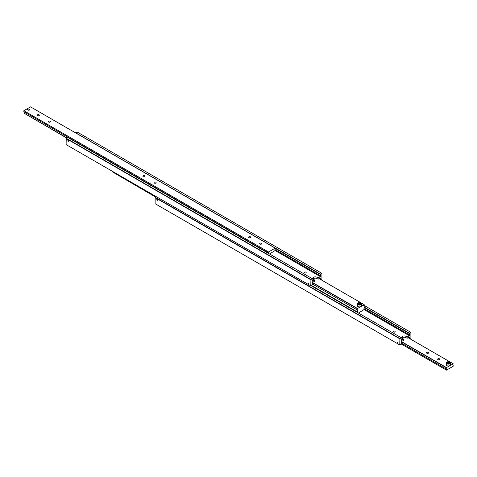 <?xml version="1.0" encoding="UTF-8"?>
<svg xmlns="http://www.w3.org/2000/svg" width="477" height="477" viewBox="0 0 477 477"><rect width="100%" height="100%" fill="white"/><g stroke="black" fill="none" stroke-linecap="round" stroke-linejoin="round"><path stroke-width="0.72" d="M401.079 339.326L401.324 339.463A0.942 0.543 -60 0 1 401.187 339.421A0.942 0.543 -60 0 1 400.99 338.992A0.942 0.543 -60 0 1 401.324 338.127L401.324 337.77L399.899 338.592L155.222 197.329L155.085 203.673L399.768 344.937L399.899 338.592M364.178 307.438L409.332 333.506A0.942 0.543 -60 0 1 409.469 333.548A0.942 0.543 -60 0 1 409.665 333.983A0.942 0.543 -60 0 1 409.332 334.842L363.933 308.631M393.537 331.992A0.942 0.543 180 0 1 393.263 331.604A0.942 0.543 180 0 1 393.841 331.104A0.942 0.543 180 0 1 394.873 331.223A0.942 0.543 180 0 1 395.147 331.604A0.942 0.543 180 0 1 394.568 332.111A0.942 0.543 180 0 1 393.537 331.992M157.309 200.245A0.65 0.376 60 0 1 157.309 199.183A0.65 0.376 60 0 1 157.309 200.245M408.574 337.436L409.332 337.871A0.942 0.543 -60 0 1 409.469 337.919A0.942 0.543 -60 0 1 409.665 338.348A0.942 0.543 -60 0 1 409.636 338.587M401.079 343.69L401.324 343.834A0.942 0.543 -60 0 1 401.187 343.786A0.942 0.543 -60 0 1 400.99 343.357A0.942 0.543 -60 0 1 401.324 342.498L401.324 341.621L403.548 340.339L403.548 339.052L402.433 338.414A2.516 1.455 180 0 1 401.7 337.382A2.516 1.455 180 0 1 402.433 336.357A2.516 1.455 180 0 1 405.993 336.357L407.108 337L409.332 335.713L409.332 334.842M397.544 343.309A0.65 0.376 60 0 1 397.544 342.247A0.65 0.376 60 0 1 397.544 343.309M407.108 337L407.108 338.282L405.993 337.644A2.516 1.455 0 0 0 402.433 337.644A2.516 1.455 0 0 0 401.956 338.026M363.933 305.292L410.888 332.403L410.888 338.515L410.333 338.992M364.178 307.075L409.332 333.149L410.757 332.326M401.324 343.834L399.768 344.937M156.331 196.685L155.222 197.329M155.085 197.561L399.768 338.825M311.237 285.759L401.324 337.77M401.324 339.463L401.324 340.339L403.548 339.052M409.332 333.506L409.332 333.149M409.332 337.871L409.332 337L407.108 338.282M364.178 309.645L409.332 335.713M363.933 309.4L364.178 309.543A0.942 0.543 -60 0 1 364.04 309.501A0.942 0.543 -60 0 1 363.844 309.066A0.942 0.543 -60 0 1 364.178 308.208L364.178 306.204A0.942 0.543 -60 0 1 364.04 306.162A0.942 0.543 -60 0 1 363.844 305.727A0.942 0.543 -60 0 1 364.178 304.869L360.839 306.562A2.045 1.181 180 0 1 357.947 306.562A2.045 1.181 180 0 1 357.351 305.727L357.351 303.879A2.045 1.181 0 0 0 357.947 304.714A2.045 1.181 0 0 0 360.839 304.714A2.045 1.181 0 0 0 361.441 303.879A2.045 1.181 0 0 0 360.839 303.044A2.045 1.181 0 0 0 360.743 302.99M354.059 310.485L354.328 310.193L354.924 310.98M311.594 285.556L353.833 309.943A0.942 0.543 60 0 1 354.167 310.032A0.942 0.543 60 0 1 354.5 310.324L357.506 312.059A0.942 0.543 -60 0 1 357.643 312.101A0.942 0.543 -60 0 1 357.839 312.536A0.942 0.543 -60 0 1 357.828 312.662M354.483 310.306L353.851 309.943M312.346 282.652L357.506 308.72A0.942 0.543 -60 0 1 357.643 308.762A0.942 0.543 -60 0 1 357.839 309.197A0.942 0.543 -60 0 1 357.506 310.056L312.107 283.845M360.063 304.386L358.621 304.254M357.947 303.044A2.045 1.181 0 0 0 357.351 303.879L358 302.931C359.67 302.269 360.815 302.585 361.441 303.879L361.441 305.727A2.045 1.181 180 0 1 360.839 306.562L357.506 308.488L312.459 282.485M358.621 303.229L359.676 303.068L360.445 303.509L360.165 304.117L359.109 304.284L358.34 303.837L358.621 303.229L358.621 303.998M359.676 303.068L359.676 304.093M319.131 278.634L364.178 304.636M357.506 312.059L357.506 310.056M155.842 196.965L112.822 172.131L155.645 197.084M364.178 309.543L358.501 313.049M112.822 172.131A0.942 0.543 120 0 0 113.067 171.708M446.919 362.121A2.045 1.181 0 0 0 446.323 362.955L446.973 362.001C448.642 361.339 449.787 361.655 450.413 362.955L450.413 364.804A2.045 1.181 180 0 1 449.811 365.638A2.045 1.181 180 0 1 446.919 365.638A2.045 1.181 180 0 1 446.323 364.804L446.323 362.955A2.045 1.181 0 0 0 446.919 363.79A2.045 1.181 0 0 0 449.811 363.79A2.045 1.181 0 0 0 450.413 362.955A2.045 1.181 0 0 0 449.811 362.121A2.045 1.181 0 0 0 449.722 362.067M449.036 363.462L447.599 363.331M428.31 352.366A1.043 0.602 180 0 1 428.614 352.795A1.043 0.602 180 0 1 427.97 353.356A1.043 0.602 180 0 1 426.832 353.224A1.043 0.602 180 0 1 426.521 352.795A1.043 0.602 180 0 1 427.171 352.235A1.043 0.602 180 0 1 428.31 352.366M439.43 358.787A1.043 0.602 180 0 1 439.74 359.217A1.043 0.602 180 0 1 439.09 359.777A1.043 0.602 180 0 1 437.952 359.646A1.043 0.602 180 0 1 437.647 359.217A1.043 0.602 180 0 1 438.291 358.656A1.043 0.602 180 0 1 439.43 358.787M401.324 341.729L446.478 367.797A0.942 0.543 -60 0 1 446.615 367.839A0.942 0.543 -60 0 1 446.812 368.268A0.942 0.543 -60 0 1 446.478 369.132L401.079 342.921M452.906 365.138L453.15 365.275A0.942 0.543 -60 0 1 453.013 365.233A0.942 0.543 -60 0 1 452.816 364.804A0.942 0.543 -60 0 1 453.15 363.945L446.478 367.564L401.431 341.556M453.15 365.275L453.15 366.282L446.478 370.134L446.478 369.132M446.478 370.134L401.324 344.06M408.109 337.704L453.15 363.712M447.313 362.914L447.599 362.305L448.648 362.138L449.423 362.586L449.137 363.194L448.088 363.355L447.313 362.914M448.648 362.138L448.648 363.17M447.599 362.305L447.599 363.075M312.107 280.249L312.346 280.393A0.942 0.543 -60 0 1 312.208 280.351A0.942 0.543 -60 0 1 312.018 279.916A0.942 0.543 -60 0 1 312.346 279.057L312.346 278.693L310.926 279.516L66.243 138.252L66.112 144.597L310.789 285.86L310.926 279.516M275.199 248.362L320.353 274.43A0.942 0.543 -60 0 1 320.496 274.478A0.942 0.543 -60 0 1 320.687 274.907A0.942 0.543 -60 0 1 320.353 275.766L274.955 249.554M304.564 272.916A0.942 0.543 180 0 1 304.284 272.534A0.942 0.543 180 0 1 304.869 272.027A0.942 0.543 180 0 1 305.9 272.146A0.942 0.543 180 0 1 306.174 272.534A0.942 0.543 180 0 1 305.59 273.035A0.942 0.543 180 0 1 304.564 272.916M68.336 141.174A0.65 0.376 60 0 1 68.336 140.113A0.65 0.376 60 0 1 68.336 141.174M319.602 278.365L320.353 278.801A0.942 0.543 -60 0 1 320.496 278.842A0.942 0.543 -60 0 1 320.687 279.272A0.942 0.543 -60 0 1 320.663 279.516M312.107 284.614L312.346 284.757A0.942 0.543 -60 0 1 312.208 284.715A0.942 0.543 -60 0 1 312.018 284.28A0.942 0.543 -60 0 1 312.346 283.421L312.346 282.551L314.576 281.263L314.576 279.981L313.461 279.337A2.516 1.455 180 0 1 312.721 278.312A2.516 1.455 180 0 1 313.461 277.286A2.516 1.455 180 0 1 317.02 277.286L318.129 277.924L320.353 276.642L320.353 275.766M308.565 284.232A0.65 0.376 60 0 1 308.565 283.177A0.65 0.376 60 0 1 308.565 284.232M318.129 277.924L318.129 279.212L317.02 278.568A2.516 1.455 0 0 0 313.461 278.568A2.516 1.455 0 0 0 312.984 278.956M320.353 274.43L320.353 274.072L75.676 132.809L77.101 131.986L321.915 273.327L321.915 279.439L321.355 279.916M320.353 274.072L321.778 273.249M312.346 284.757L310.789 285.86M312.346 278.693L67.668 137.43L66.243 138.252M66.112 138.485L310.789 279.749M312.346 280.393L312.346 281.263L314.576 279.981M320.353 278.801L320.353 277.924L318.129 279.212M275.199 250.574L320.353 276.642M27.91 110.044A1.02 0.584 180 0 1 27.91 109.215A1.02 0.584 180 0 1 29.353 109.215A1.043 0.602 180 0 1 29.675 109.627A1.043 0.602 180 0 1 29.031 110.187A1.043 0.602 180 0 1 27.893 110.056A1.043 0.602 180 0 1 27.588 109.627A1.043 0.602 180 0 1 28.232 109.072A1.043 0.602 180 0 1 29.371 109.203L29.353 109.215A1.02 0.584 180 0 1 29.353 110.044A1.02 0.584 180 0 1 27.91 110.044M29.371 109.227L29.371 109.227A1.043 0.602 180 0 1 29.675 109.638M27.588 109.638A1.043 0.602 180 0 1 27.893 109.227A1.043 0.602 180 0 1 27.904 109.221L27.91 109.215M154.345 183.061A1.043 0.602 180 0 1 154.041 182.637A1.043 0.602 180 0 1 154.685 182.077A1.043 0.602 180 0 1 155.824 182.208A1.043 0.602 180 0 1 156.134 182.637A1.043 0.602 180 0 1 155.484 183.192A1.043 0.602 180 0 1 154.345 183.061M143.225 176.645A1.043 0.602 180 0 1 142.921 176.216A1.043 0.602 180 0 1 143.565 175.655A1.043 0.602 180 0 1 144.704 175.786A1.043 0.602 180 0 1 145.008 176.216A1.043 0.602 180 0 1 144.364 176.77A1.043 0.602 180 0 1 143.225 176.645M23.85 110.718L268.527 251.981L275.199 248.129L30.522 106.866L23.85 110.718L23.85 111.725L265.969 251.51A0.942 0.543 60 0 1 266.303 251.6A0.942 0.543 60 0 1 266.637 251.898L268.527 252.989A0.942 0.543 -60 0 1 268.664 253.031A0.942 0.543 -60 0 1 268.861 253.46A0.942 0.543 -60 0 1 268.855 253.585M266.196 252.053L266.47 251.761L267.06 252.548M48.69 122.064A1.043 0.602 180 0 1 48.386 121.635A1.043 0.602 180 0 1 49.03 121.08A1.043 0.602 180 0 1 50.168 121.212A1.043 0.602 180 0 1 50.479 121.635A1.043 0.602 180 0 1 49.829 122.195A1.043 0.602 180 0 1 48.69 122.064M37.57 115.643A1.043 0.602 180 0 1 37.26 115.213A1.043 0.602 180 0 1 37.91 114.659A1.043 0.602 180 0 1 39.048 114.79A1.043 0.602 180 0 1 39.352 115.213A1.043 0.602 180 0 1 38.709 115.774A1.043 0.602 180 0 1 37.57 115.643M248.881 237.641A1.043 0.602 180 0 1 248.577 237.218A1.043 0.602 180 0 1 249.221 236.658A1.043 0.602 180 0 1 250.359 236.789A1.043 0.602 180 0 1 250.669 237.218A1.043 0.602 180 0 1 250.02 237.773A1.043 0.602 180 0 1 248.881 237.641M260.007 244.063A1.043 0.602 180 0 1 259.697 243.64A1.043 0.602 180 0 1 260.341 243.079A1.043 0.602 180 0 1 261.485 243.21A1.043 0.602 180 0 1 261.79 243.64A1.043 0.602 180 0 1 261.146 244.194A1.043 0.602 180 0 1 260.007 244.063M66.869 137.895L23.85 113.055A0.942 0.543 120 0 0 24.184 112.196A0.942 0.543 120 0 0 24.094 111.862M266.625 251.874L265.987 251.51M274.955 250.33L275.199 250.467A0.942 0.543 -60 0 1 275.062 250.425A0.942 0.543 -60 0 1 274.865 249.996A0.942 0.543 -60 0 1 275.199 249.131L275.199 248.129M23.85 113.055L66.667 138.008M275.199 250.467L269.529 253.973M268.527 252.989L268.527 251.981M405.993 336.357L405.993 337.644M360.66 304.404A1.795 1.037 0 0 0 360.66 302.943A1.795 1.037 0 0 0 358.126 302.943A1.795 1.037 0 0 0 358.126 304.404A1.795 1.037 0 0 0 360.66 304.404M449.638 363.48A1.795 1.037 0 0 0 449.638 362.013A1.795 1.037 0 0 0 447.098 362.013A1.795 1.037 0 0 0 447.098 363.48A1.795 1.037 0 0 0 449.638 363.48M317.02 277.286L317.02 278.568"/></g></svg>
